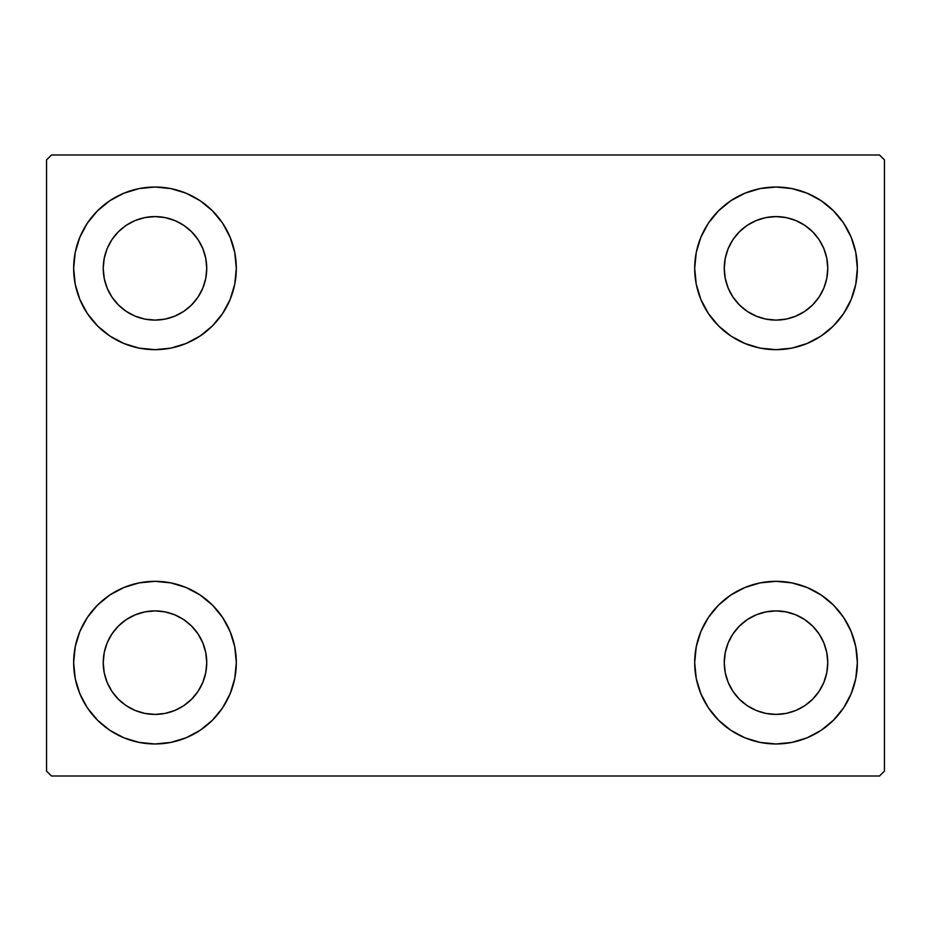 <?xml version="1.0" encoding="UTF-8"?>
<svg xmlns="http://www.w3.org/2000/svg" width="931" height="931" viewBox="0 0 931 931"><rect width="100%" height="100%" fill="white"/><g stroke="black" fill="none" stroke-linecap="round" stroke-linejoin="round"><path stroke-width="1.4" d="M79.845 693.77L75.225 678.524L73.654 662.651A81.323 81.323 0 0 1 154.988 581.328A81.323 81.323 0 0 1 236.311 662.651L234.752 678.524L230.12 693.77L222.602 707.839L212.489 720.163L200.165 730.276L186.107 737.783L170.85 742.414L154.988 743.974L139.115 742.414L123.858 737.783L109.8 730.276L97.476 720.163L87.363 707.839L79.845 693.77L75.225 678.524L73.654 662.651L75.225 646.789L79.845 631.532L87.363 617.474L97.476 605.15L109.8 595.037L123.858 587.519L139.115 582.887L154.988 581.328L170.85 582.887L186.107 587.519L200.165 595.037L212.489 605.15L222.602 617.474L230.12 631.532L234.752 646.789L236.311 662.651A81.323 81.323 0 0 1 154.988 743.974A81.323 81.323 0 0 1 73.654 662.651L75.225 646.789L79.845 631.532M851.155 237.23L855.775 252.476L857.346 268.349A81.323 81.323 0 0 1 776.012 349.672A81.323 81.323 0 0 1 694.689 268.349A81.323 81.323 0 0 1 776.012 187.026A81.323 81.323 0 0 1 857.346 268.349L855.775 284.211L851.155 299.468L843.637 313.526L833.524 325.85L821.2 335.963L807.142 343.481L791.885 348.113L776.012 349.672L760.15 348.113L744.893 343.481L730.835 335.963L718.511 325.85L708.398 313.526L700.88 299.468L696.248 284.211L694.689 268.349L696.248 252.476L700.88 237.23L708.398 223.161L718.511 210.837L730.835 200.724L744.893 193.217L760.15 188.586L776.012 187.026L791.885 188.586L807.142 193.217L821.2 200.724L833.524 210.837L843.637 223.161L851.155 237.23L855.775 252.476L857.346 268.349L855.775 284.211L851.155 299.468M851.155 631.532L855.775 646.789L857.346 662.651A81.323 81.323 0 0 1 776.012 743.974A81.323 81.323 0 0 1 694.689 662.651A81.323 81.323 0 0 1 776.012 581.328A81.323 81.323 0 0 1 857.346 662.651L855.775 678.524L851.155 693.77L843.637 707.839L833.524 720.163L821.2 730.276L807.142 737.783L791.885 742.414L776.012 743.974L760.15 742.414L744.893 737.783L730.835 730.276L718.511 720.163L708.398 707.839L700.88 693.77L696.248 678.524L694.689 662.651L696.248 646.789L700.88 631.532L708.398 617.474L718.511 605.15L730.835 595.037L744.893 587.519L760.15 582.887L776.012 581.328L791.885 582.887L807.142 587.519L821.2 595.037L833.524 605.15L843.637 617.474L851.155 631.532L855.775 646.789L857.346 662.651L855.775 678.524L851.155 693.77M79.845 299.468L75.225 284.211L73.654 268.349A81.323 81.323 0 0 1 154.988 187.026A81.323 81.323 0 0 1 236.311 268.349L234.752 284.211L230.12 299.468L222.602 313.526L212.489 325.85L200.165 335.963L186.107 343.481L170.85 348.113L154.988 349.672L139.115 348.113L123.858 343.481L109.8 335.963L97.476 325.85L87.363 313.526L79.845 299.468L75.225 284.211L73.654 268.349L75.225 252.476L79.845 237.23L87.363 223.161L97.476 210.837L109.8 200.724L123.858 193.217L139.115 188.586L154.988 187.026L170.85 188.586L186.107 193.217L200.165 200.724L212.489 210.837L222.602 223.161L230.12 237.23L234.752 252.476L236.311 268.349A81.323 81.323 0 0 1 154.988 349.672A81.323 81.323 0 0 1 73.654 268.349L75.225 252.476L79.845 237.23M111.953 297.094L118.388 304.937L111.953 297.094L107.17 288.156L104.225 278.439L103.236 268.349A51.752 51.752 0 0 1 154.988 216.597A51.752 51.752 0 0 1 206.74 268.349A51.752 51.752 0 0 1 154.988 320.101A51.752 51.752 0 0 1 103.236 268.349L104.225 258.248L107.17 248.542L104.225 258.248M732.988 691.407L739.423 699.251L732.988 691.407L728.205 682.458L725.261 672.752L724.26 662.651A51.752 51.752 0 0 1 776.012 610.899A51.752 51.752 0 0 1 827.764 662.651A51.752 51.752 0 0 1 776.012 714.403A51.752 51.752 0 0 1 724.26 662.651L725.261 652.561L728.205 642.844L725.261 652.561M732.988 297.094L739.423 304.937L732.988 297.094L728.205 288.156L725.261 278.439L724.26 268.349A51.752 51.752 0 0 1 776.012 216.597A51.752 51.752 0 0 1 827.764 268.349A51.752 51.752 0 0 1 776.012 320.101A51.752 51.752 0 0 1 724.26 268.349L725.261 258.248L728.205 248.542L725.261 258.248M111.953 691.407L118.388 699.251L111.953 691.407L107.17 682.458L104.225 672.752L103.236 662.651A51.752 51.752 0 0 1 154.988 610.899A51.752 51.752 0 0 1 206.74 662.651A51.752 51.752 0 0 1 154.988 714.403A51.752 51.752 0 0 1 103.236 662.651L104.225 652.561L107.17 642.844L104.225 652.561M879.516 154.988L51.484 154.988L46.55 159.911L46.55 771.089L51.484 776.012L879.516 776.012L884.45 771.089L884.45 159.911L879.516 154.988L51.484 154.988L46.55 159.911L46.55 771.089L51.484 776.012L879.516 776.012L884.45 771.089L884.45 159.911L879.516 154.988M118.388 304.937L126.232 311.373L118.388 304.937M135.181 316.156L144.887 319.1L135.181 316.156L126.232 311.373M183.733 311.373L191.577 304.937L198.012 297.094L191.577 304.937L183.733 311.373L174.784 316.156L165.078 319.1L154.988 320.101L144.887 319.1M202.795 288.156L205.739 278.439L202.795 288.156L198.012 297.094M198.012 239.593L191.577 231.749L183.733 225.314L191.577 231.749L198.012 239.593L202.795 248.542L205.739 258.248L206.74 268.349L205.739 278.439M174.784 220.531L165.078 217.586L174.784 220.531L183.733 225.314M126.232 225.314L118.388 231.749L111.953 239.593L118.388 231.749L126.232 225.314L135.181 220.531L144.887 217.586L154.988 216.597L165.078 217.586M739.423 699.251L747.267 705.686L739.423 699.251M756.216 710.469L765.922 713.414L756.216 710.469L747.267 705.686M804.768 705.686L812.612 699.251L819.047 691.407L812.612 699.251L804.768 705.686L795.819 710.469L786.113 713.414L776.012 714.403L765.922 713.414M823.83 682.458L826.775 672.752L823.83 682.458L819.047 691.407M819.047 633.906L812.612 626.063L804.768 619.627L812.612 626.063L819.047 633.906L823.83 642.844L826.775 652.561L827.764 662.651L826.775 672.752M795.819 614.844L786.113 611.9L795.819 614.844L804.768 619.627M747.267 619.627L739.423 626.063L732.988 633.906L739.423 626.063L747.267 619.627L756.216 614.844L765.922 611.9L776.012 610.899L786.113 611.9M739.423 304.937L747.267 311.373L739.423 304.937M756.216 316.156L765.922 319.1L756.216 316.156L747.267 311.373M804.768 311.373L812.612 304.937L819.047 297.094L812.612 304.937L804.768 311.373L795.819 316.156L786.113 319.1L776.012 320.101L765.922 319.1M823.83 288.156L826.775 278.439L823.83 288.156L819.047 297.094M819.047 239.593L812.612 231.749L804.768 225.314L812.612 231.749L819.047 239.593L823.83 248.542L826.775 258.248L827.764 268.349L826.775 278.439M795.819 220.531L786.113 217.586L776.012 216.597L786.113 217.586L795.819 220.531L804.768 225.314M747.267 225.314L739.423 231.749L732.988 239.593L739.423 231.749L747.267 225.314L756.216 220.531L765.922 217.586L776.012 216.597M118.388 699.251L126.232 705.686L118.388 699.251M135.181 710.469L144.887 713.414L135.181 710.469L126.232 705.686M183.733 705.686L191.577 699.251L198.012 691.407L191.577 699.251L183.733 705.686L174.784 710.469L165.078 713.414L154.988 714.403L144.887 713.414M202.795 682.458L205.739 672.752L202.795 682.458L198.012 691.407M198.012 633.906L191.577 626.063L183.733 619.627L191.577 626.063L198.012 633.906L202.795 642.844L205.739 652.561L206.74 662.651L205.739 672.752M174.784 614.844L165.078 611.9L174.784 614.844L183.733 619.627M126.232 619.627L118.388 626.063L111.953 633.906L118.388 626.063L126.232 619.627L135.181 614.844L144.887 611.9L154.988 610.899L165.078 611.9M107.17 248.542L111.953 239.593M728.205 642.844L732.988 633.906M728.205 248.542L732.988 239.593M107.17 642.844L111.953 633.906"/></g></svg>
